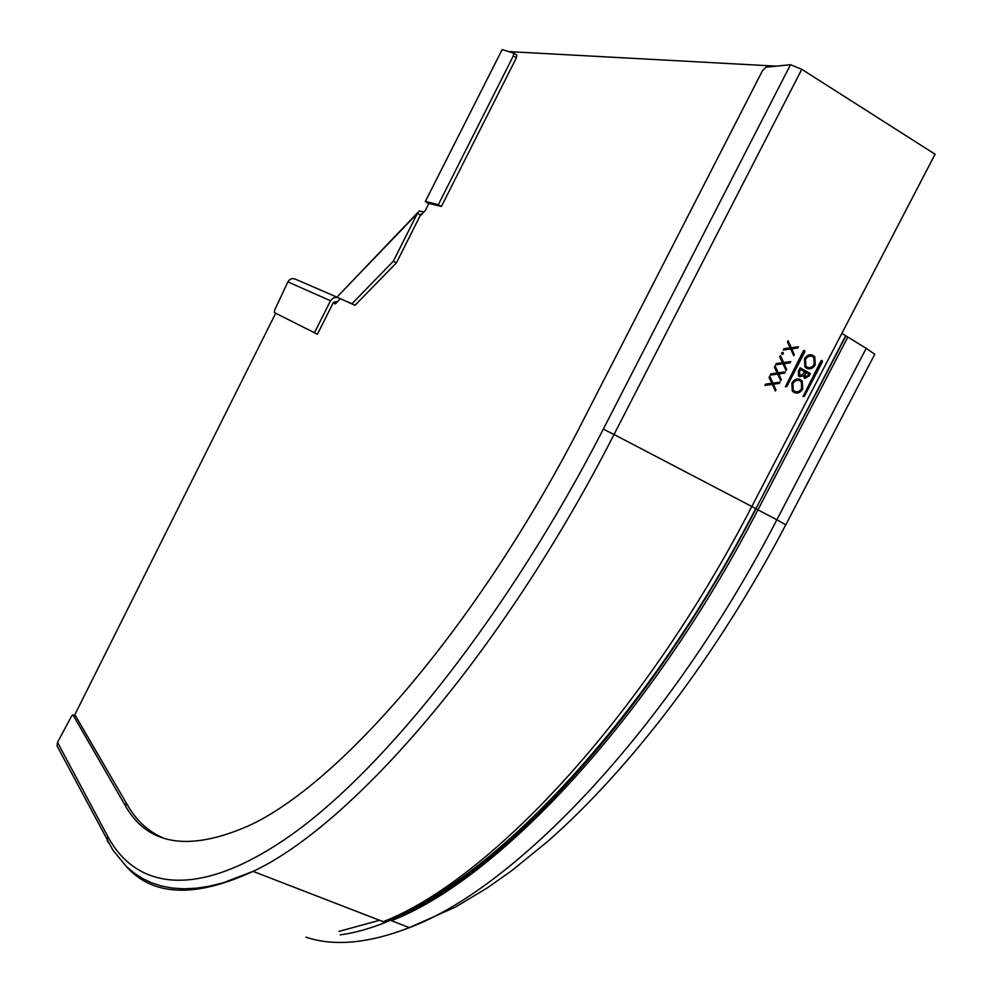 <?xml version="1.0" encoding="UTF-8"?>
<svg xmlns="http://www.w3.org/2000/svg" width="992" height="992" viewBox="0 0 992 992"><rect width="100%" height="100%" fill="white"/><g stroke="black" fill="none" stroke-linecap="round" stroke-linejoin="round"><path stroke-width="1.49" d="M425.357 201.426L502.15 49.6L425.283 201.55L428.718 203.794M428.879 203.459L441.428 206.448L438.315 204.724L513.323 55.899L516.398 57.747L441.428 206.448M420.546 214.78L421.302 213.987L420.496 215.028L417.434 213.342L419.244 211.011L423.919 211.941M421.302 213.987L422.009 213.912M393.316 261.231L417.434 213.342L336.896 297.191L351.962 303.726L393.316 261.231L396.403 262.88L420.496 215.028M351.962 303.726L354.987 305.3L396.403 262.88M354.987 305.3L336.896 297.191L417.545 212.784M335.544 303.676L333.337 302.535M317.415 334.242L274.288 312.53L317.415 334.242L333.461 302.3L337.764 301.37M314.452 332.729L330.497 300.762L287.866 281.877C289.776 278.826 292.33 277.946 295.542 279.211L336.908 297.129M287.866 281.877L274.672 310.037L274.288 312.53M337.23 297.364L333.349 297.885L330.497 300.762M425.68 201.475L438.315 204.724M513.323 55.899L513.682 53.122L502.15 49.6M516.398 57.747L516.758 54.957L513.819 53.196M275.689 313.249L74.437 715.492M340.169 298.877L335.333 303.899L333.138 302.92M428.99 203.236L425.37 210.428L420 215.996M776.327 66.154L508.71 51.596M58.305 748.303L57.052 745.947L57.524 742.363L71.498 716.212L72.999 714.91L124.26 803.83C146.37 844.924 187.637 852.326 248.062 826.051C338.47 785.354 478.466 626.163 583.296 420.124L762.513 70.63L765.936 67.208L790.5 64.703L801.772 69.304L935.072 154.206L841.848 333.399L866.214 348.341L874.758 354.28L874.212 355.334M804.462 351.664L804.772 350.672L803.371 350.945L785.428 386.706L786.842 386.446L804.462 351.664L804.214 350.399M804.847 351.776L786.842 386.446M822.008 361.621L822.318 360.642L820.942 360.914L803.049 396.502L804.45 396.242L822.008 361.621L821.773 360.369M822.393 361.745L804.45 396.242M781.386 379.477L780.741 380.742L777.641 374.096L770.276 375.112L770.933 373.848L777.12 372.992L774.405 367.164L775.062 365.899L778.286 372.831L785.342 371.864L784.684 373.116L778.807 373.934L781.014 379.353L778.435 373.81L784.312 372.992L784.87 371.926M781.646 352.854L783.035 352.321L783.382 353.834L781.981 354.355L781.646 352.854M791.864 383.061C794.17 379.341 797.06 378.212 800.544 379.676L802.255 381.139L802.714 388.988C800.408 392.758 797.494 393.898 793.984 392.41L792.248 390.947L791.864 383.061M804.462 358.806C806.769 355.086 809.658 353.97 813.13 355.446L814.754 356.81L815.288 364.808C812.969 368.59 810.067 369.718 806.558 368.218L804.896 366.817L804.462 358.806M803.173 375.732L804.624 378.361L809.162 375.943L810.39 373.575L800.135 367.809L798.424 371.082L798.461 375.844L799.341 376.588L803.173 375.732L799.676 376.749M794.406 354.392L793.749 355.657L790.674 348.973L783.32 349.965L783.978 348.7L790.165 347.87L787.45 341.992L788.107 340.727L791.318 347.708L798.374 346.766L797.717 348.018L791.839 348.812L794.034 354.28L791.455 348.7L797.332 347.907L797.89 346.828M786.718 369.198L786.073 370.462L782.973 363.804L775.62 364.808L776.277 363.543L782.465 362.7L779.749 356.847L780.406 355.582L783.63 362.539L790.686 361.572L790.029 362.836L784.139 363.642L786.346 369.074L783.767 363.518L789.644 362.712L790.202 361.646M776.054 389.757L775.409 391.009L772.297 384.388L764.944 385.417L765.588 384.152L771.788 383.284L769.06 377.468L769.718 376.204L772.954 383.123L780.01 382.143L779.352 383.396L773.462 384.214L775.682 389.62L773.103 384.09L778.98 383.272L779.538 382.205M75.59 715.964L127.484 805.082C136.301 820.508 148.143 831.445 163.01 837.88M785.602 386.868L786.47 386.322M803.21 396.664L804.078 396.118M778.286 372.831L774.888 366.222M780.53 380.296L781.014 379.353M777.641 374.096L770.375 374.926M783.382 353.834L782.924 352.433M781.981 354.355L782.998 353.71M800.544 379.676L799.366 379.18M802.714 388.988L801.871 381.015L800.16 379.552M794.753 392.77L799.044 392.286L802.342 388.864M795.113 391.592L792.794 390.042L792.571 383.482L795.398 380.618L799.019 380.358M792.943 383.606L793.178 390.166L794.555 391.332C797.394 392.485 799.763 391.518 801.635 388.455L801.35 381.92L799.986 380.754C797.146 379.614 794.803 380.556 792.943 383.606L792.571 383.482M813.13 355.446L811.803 354.9M815.288 364.808L814.37 356.698L812.746 355.334M807.476 368.627L811.679 368.082L814.903 364.696M807.798 367.437L805.43 365.899L805.157 359.24L807.922 356.413L811.481 356.091M805.541 359.364L805.814 366.023L807.128 367.127C809.968 368.292 812.324 367.338 814.209 364.275L813.874 357.628L812.572 356.537C809.745 355.372 807.401 356.314 805.541 359.364L805.157 359.24M810.39 373.575L800.098 367.871M804.921 378.498L808.778 375.819L810.005 373.451M799.44 370.909L800.246 369.359L804.438 371.64L802.764 374.554L799.899 375.509L799.044 374.976L799.44 370.909L799.899 375.509M805.281 377.307L804.314 376.724L805.492 372.223L808.778 374.071L808.009 375.546L804.797 377.134M799.812 371.033L800.618 369.483M805.492 372.223L805.169 377.258M791.318 347.708L787.933 341.062M793.55 355.21L794.034 354.28M790.674 348.973L783.42 349.779M783.63 362.539L780.233 355.917M785.862 370.016L786.346 369.074M782.973 363.804L775.719 364.622M772.954 383.123L769.544 376.526M775.198 390.563L775.682 389.62M772.297 384.388L765.043 385.218M866.214 348.341L776.86 519.746L757.913 509.851L847.577 337.59M785.776 524.855L776.86 519.746C668.31 729.864 514.96 888.348 409.374 927.632C368.491 943.442 334.006 946.616 305.933 937.167M841.848 333.399L751.812 506.49L614.023 434.484L801.772 69.304M790.5 64.703L603.31 429.152L614.023 434.484C501.332 655.365 351.106 825.704 253.059 871.373L383.197 921.692C491.858 882.111 646.276 720.44 755.706 508.611L751.812 506.49C641.923 719.584 488.213 880.933 383.197 921.692M108.686 843.163L107.248 840.509L107.806 836.504C136.487 890.097 199.69 900.451 293.359 833.441C386.632 766.432 508.45 613.639 603.31 429.152M125.823 865.966C152.446 896.359 194.866 898.169 253.059 871.373L223.113 882.818L209.225 886.253L196.094 888.224L183.743 888.807L172.174 888.038L161.386 885.992L151.392 882.731L142.166 878.292L133.709 872.749L126.009 866.14L112.79 849.97L57.052 745.947M340.157 934.873C395.622 927.384 461.813 886.811 538.743 813.155C613.862 738.656 692.726 629.796 755.892 508.735L845.544 335.978M845.668 336.201L755.892 508.735L845.73 336.313M757.913 509.851L755.978 508.797C646.809 720.614 494.227 880.152 391.381 920.663C496.062 880.722 648.979 721.023 757.913 509.851M107.806 836.504L57.524 742.363M127.484 805.082L124.26 803.83M72.999 714.91L75.888 716.075M338.954 931.389L379.564 920.278M391.381 920.663L409.374 927.632L455.365 907.122L487.692 887.654L511.909 870.53L547.386 841.687C630.924 768.428 717.997 653.84 785.875 524.644L874.758 354.28M392.782 917.712L395.634 918.815"/></g></svg>
